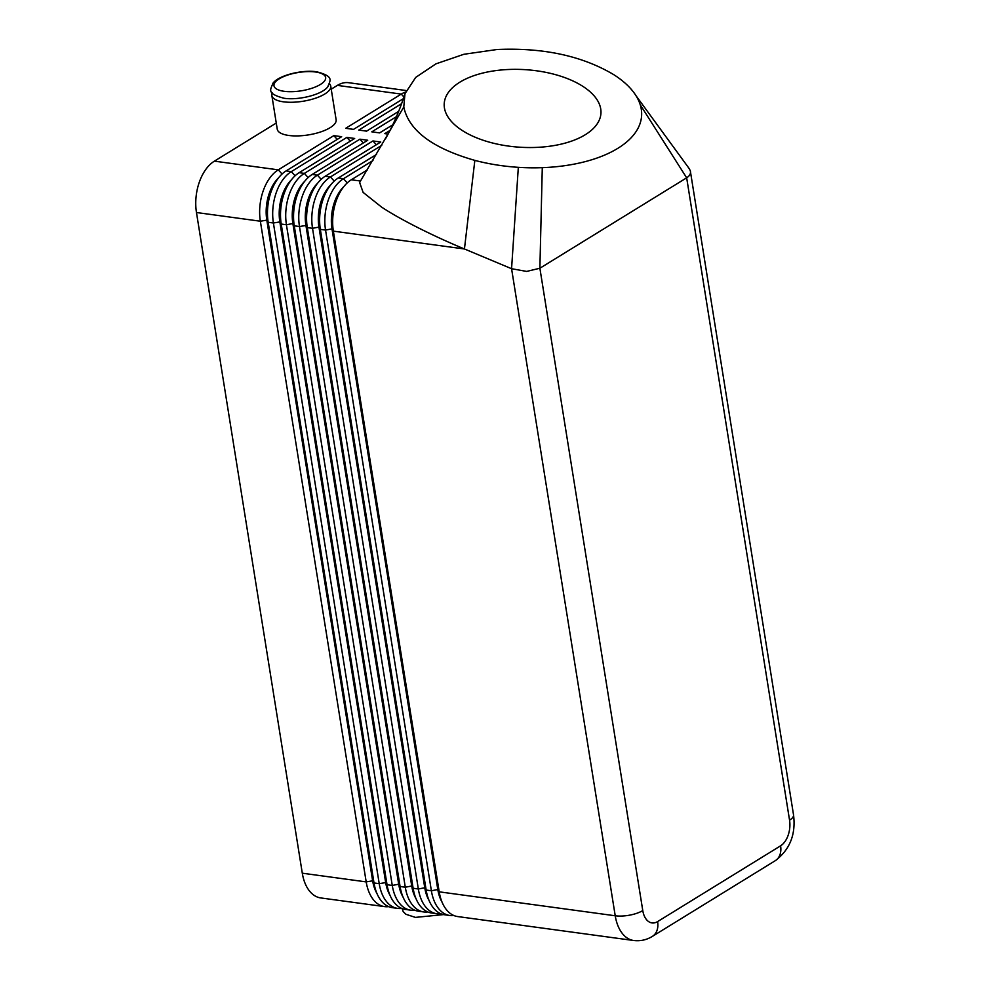 <?xml version="1.0" encoding="UTF-8"?>
<svg xmlns="http://www.w3.org/2000/svg" width="990" height="990" viewBox="0 0 990 990"><rect width="100%" height="100%" fill="white"/><g stroke="black" fill="none" stroke-linecap="round" stroke-linejoin="round"><path stroke-width="1.49" d="M689.04 168.374L690.277 170.626C691.057 173.361 689.857 175.762 686.664 177.816L539.884 268.24L526.668 271.421L511.57 268.711L615.223 915.775A39.748 24.144 97.7 0 0 633.662 940.5L457.64 916.554A39.748 24.144 -82.3 0 1 441.255 900.059A39.748 24.144 -82.3 0 1 439.201 891.829L333.37 231.14A39.748 24.144 -82.3 0 1 342.342 188.607A39.748 24.144 -82.3 0 1 351.302 179.784L367.439 169.835M343.753 186.702A35.12 21.334 97.7 0 0 331.984 228.863L437.803 889.54A35.12 21.334 97.7 0 0 442.109 902.274M441.255 900.059L440.142 896.89A35.12 21.334 -82.3 0 1 438.322 889.614L332.504 228.938A35.12 21.334 -82.3 0 1 340.424 191.355L342.342 188.607M372.97 160.541L343.481 178.72A39.748 24.144 97.7 0 0 325.549 230.076L431.38 890.765A39.748 24.144 97.7 0 0 449.819 915.49L444.609 914.772A39.748 24.144 -82.3 0 1 428.212 898.289A39.748 24.144 -82.3 0 1 426.158 890.047L320.339 229.371A39.748 24.144 -82.3 0 1 329.299 186.825A39.748 24.144 -82.3 0 1 338.258 178.002L376.497 154.452M330.722 184.92A35.12 21.334 97.7 0 0 318.941 227.094L424.76 887.77A35.12 21.334 97.7 0 0 429.066 900.504M428.212 898.289L427.098 895.121A35.12 21.334 -82.3 0 1 425.292 887.844L319.461 227.168A35.12 21.334 -82.3 0 1 327.381 189.585L329.299 186.825M381.732 145.344L330.437 176.938A39.748 24.144 97.7 0 0 312.518 228.306L418.337 888.983A39.748 24.144 97.7 0 0 436.776 913.708L431.566 913.003A39.748 24.144 -82.3 0 1 415.181 896.519A39.748 24.144 -82.3 0 1 413.127 888.278L307.296 227.601A39.748 24.144 -82.3 0 1 316.268 185.056A39.748 24.144 -82.3 0 1 325.227 176.232L380.766 142.016L372.933 140.951L317.394 175.168A39.748 24.144 97.7 0 0 299.475 226.537L405.294 887.213A39.748 24.144 97.7 0 0 423.745 911.938A39.748 24.144 97.7 0 0 427.729 911.938M317.679 183.15A35.12 21.334 97.7 0 0 305.898 225.324L411.729 886.001A35.12 21.334 97.7 0 0 416.035 898.734M415.181 896.519L414.068 893.351A35.12 21.334 -82.3 0 1 412.248 886.075L306.43 225.386A35.12 21.334 -82.3 0 1 314.35 187.815L316.268 185.056M423.745 911.938L418.522 911.233A39.748 24.144 -82.3 0 1 402.138 894.737A39.748 24.144 -82.3 0 1 400.084 886.508L294.265 225.819A39.748 24.144 -82.3 0 1 303.225 183.286A39.748 24.144 -82.3 0 1 312.184 174.45L367.723 140.246L359.902 139.182L304.363 173.386A39.748 24.144 97.7 0 0 286.432 224.755L392.263 885.444A39.748 24.144 97.7 0 0 410.702 910.169A39.748 24.144 97.7 0 0 414.686 910.169M304.635 181.38A35.12 21.334 97.7 0 0 292.867 223.542L398.685 884.219A35.12 21.334 97.7 0 0 402.992 896.952M402.138 894.737L401.024 891.569A35.12 21.334 -82.3 0 1 399.205 884.293L293.387 223.616A35.12 21.334 -82.3 0 1 301.306 186.033L303.225 183.286M410.702 910.169L405.492 909.451A39.748 24.144 -82.3 0 1 389.107 892.968A39.748 24.144 -82.3 0 1 387.041 884.726L281.222 224.049A39.748 24.144 -82.3 0 1 290.181 181.504A39.748 24.144 -82.3 0 1 299.141 172.681L354.68 138.464L346.859 137.4L291.32 171.617A39.748 24.144 97.7 0 0 273.401 222.985L379.22 883.662A39.748 24.144 97.7 0 0 397.671 908.387A39.748 24.144 97.7 0 0 401.643 908.399M397.671 908.387L392.448 907.682A39.748 24.144 -82.3 0 1 376.064 891.198A39.748 24.144 -82.3 0 1 374.01 882.956L268.179 222.28A39.748 24.144 -82.3 0 1 277.151 179.735A39.748 24.144 -82.3 0 1 286.11 170.911L341.649 136.694L333.828 135.63L278.289 169.847A39.748 24.144 97.7 0 0 260.358 221.215L366.189 881.892A39.748 24.144 97.7 0 0 384.627 906.617A39.748 24.144 97.7 0 0 388.612 906.617M376.064 891.198L374.95 888.03A35.12 21.334 -82.3 0 1 373.131 880.741L267.312 220.065A35.12 21.334 -82.3 0 1 275.232 182.494L277.151 179.735M291.604 179.598A35.12 21.334 97.7 0 0 279.824 221.772L385.654 882.449A35.12 21.334 97.7 0 0 389.949 895.183M390.023 130.42L384.838 133.625L388.117 134.071M396.458 116.659L371.795 131.843L379.628 132.907L392.795 124.802M401.544 103.715L358.764 130.074L366.585 131.138L398.624 111.4M405.541 92.082A39.748 24.144 97.7 0 0 401.259 94.087L345.72 128.304L353.541 129.368L403.301 98.715M282.063 174.005L278.289 169.847L214.397 161.147L276.26 123.045M331.229 89.174L337.38 85.388L401.259 94.087L403.895 96.983M278.561 177.829A35.12 21.334 97.7 0 0 266.793 220.003L372.611 880.679A35.12 21.334 97.7 0 0 376.918 893.413M389.107 892.968L387.993 889.8A35.12 21.334 -82.3 0 1 386.174 882.523L379.22 883.662L374.01 882.956L373.131 880.741L366.189 881.892L302.297 873.192A39.748 24.144 97.7 0 0 320.735 897.93L384.627 906.617M302.297 873.192L196.465 212.516L260.358 221.215L267.312 220.065L268.179 222.28L273.401 222.985L280.343 221.847A35.12 21.334 -82.3 0 1 288.263 184.264L290.181 181.504M214.397 161.147A39.748 24.144 97.7 0 0 196.465 212.516M406.185 90.535L348.616 82.702A39.748 24.144 97.7 0 0 337.38 85.388M337.243 139.404L333.828 135.63M640.245 104.792L686.664 177.816L789.55 820.153A19.874 12.078 -82.3 0 1 780.59 845.831L657.607 921.591A19.874 12.078 -82.3 0 1 642.77 910.565A19.874 7.041 170.9 0 1 615.223 915.775L439.201 891.829L437.803 889.54L431.38 890.765L426.158 890.047L424.76 887.77L418.337 888.983L413.127 888.278L411.729 886.001L405.294 887.213L400.084 886.508L398.685 884.219L392.263 885.444L387.041 884.726L280.343 221.847L281.222 224.049L286.432 224.755L292.867 223.542L294.265 225.819L299.475 226.537L306.43 225.386L307.296 227.601L312.518 228.306L318.941 227.094L320.339 229.371L325.549 230.076L331.984 228.863L333.37 231.14L464.446 248.973L511.57 268.711L518.327 167.335A119.258 59.041 3.5 0 0 542.285 167.669A119.258 59.041 3.5 0 0 640.245 104.792A119.258 59.041 3.5 0 0 635.605 95.077A119.258 59.041 3.5 0 0 635.271 94.57A119.258 59.041 3.5 0 0 613.874 74.733C582.33 55.91 543.399 47.495 497.079 49.5L463.902 54.277L435.922 63.855L415.689 77.418L404.96 93.741L403.784 106.969C408.746 130.445 432.432 148.252 474.841 160.38A119.258 59.041 3.5 0 0 518.327 167.335M350.287 141.174L346.859 137.4M376.361 144.726L372.933 140.951M690.277 170.626L793.535 814.881A19.874 7.041 -9.1 0 1 789.55 820.153M474.841 160.38L464.446 248.973C435.823 237.154 401.272 220.188 381.558 207.071L363.12 192.406L359.63 182.519M359.543 182.667L403.784 106.969M569.596 79.485A78.507 38.87 3.5 0 0 488.231 71.849A78.507 38.87 3.5 0 0 444.201 103.987A78.507 38.87 3.5 0 0 475.571 137.4A78.507 38.87 3.5 0 0 556.232 145.171A78.507 38.87 3.5 0 0 600.918 113.677A78.507 38.87 3.5 0 0 569.596 79.485M363.33 142.956L359.902 139.182M436.776 913.708A39.748 24.144 97.7 0 0 440.76 913.721M449.819 915.49A39.748 24.144 97.7 0 0 453.804 915.49M272.3 92.924A29.811 10.568 -9.1 0 0 271.854 95.535L277.25 129.183A29.811 10.568 -9.1 0 0 288.833 135.469A29.811 10.568 -9.1 0 0 320.525 131.979A29.811 10.568 -9.1 0 0 336.13 119.753L330.734 86.105A29.811 10.568 -9.1 0 0 329.497 83.766M271.854 95.535A29.811 10.568 -9.1 0 0 283.449 101.822A29.811 10.568 -9.1 0 0 324.856 93.963A29.811 10.568 -9.1 0 0 330.734 86.105M415.305 910.416A26.173 9.281 170.9 0 1 414.129 910.231M295.107 175.787L291.32 171.617L286.11 170.911M360.558 181.034L351.302 179.784M308.137 177.556L304.363 173.386L299.141 172.681M321.181 179.326L317.394 175.168L312.184 174.45M334.224 181.108L330.437 176.938L325.227 176.232M347.255 182.878L343.481 178.72L338.258 178.002M642.77 910.565L539.884 268.24L542.285 167.669M780.59 845.831A19.874 14.132 58.4 0 1 775.368 860.632L652.385 936.379A19.874 14.132 58.4 0 0 657.607 921.591M284.155 91.303A26.173 9.281 170.9 0 1 279.229 78.841A26.173 9.281 170.9 0 1 315.501 71.998A26.173 9.281 170.9 0 1 320.426 84.447A26.173 9.281 170.9 0 1 284.155 91.303M443.557 914.599L415.404 917.396L405.875 914.265L403.215 911.629L402.089 908.573M633.662 940.5C640.382 941.304 646.631 939.931 652.385 936.379M775.368 860.632C789.909 849.606 795.96 834.347 793.535 814.881M689.226 168.634L636.335 96.154M385.407 138.959C393.414 124.777 399.935 109.704 404.96 93.741M316.528 71.75C301.826 69.56 278.388 75.463 272.844 83.346C271.124 89.1 265.394 93.419 284.204 98.282C298.906 100.473 322.356 94.57 327.888 86.675C329.608 80.933 335.338 76.601 316.528 71.75"/></g></svg>
